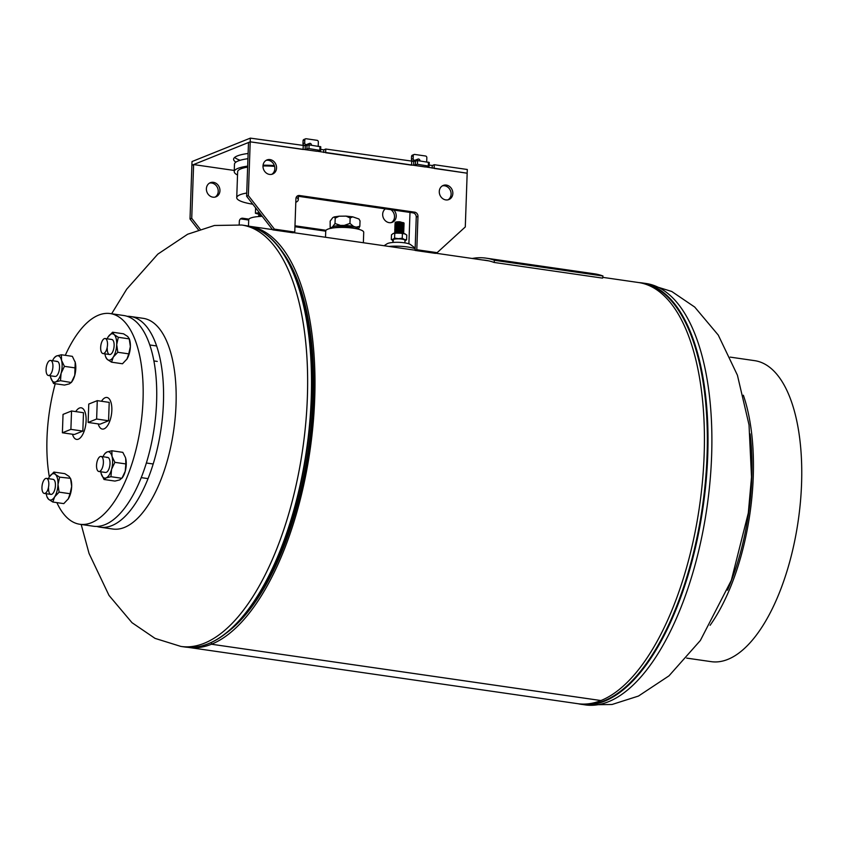<?xml version="1.0" encoding="UTF-8"?>
<svg xmlns="http://www.w3.org/2000/svg" width="843" height="843" viewBox="0 0 843 843"><rect width="100%" height="100%" fill="white"/><g stroke="black" fill="none" stroke-linecap="round" stroke-linejoin="round"><path stroke-width="1.26" d="M602.713 277.347L638.615 282.542A212.763 92.287 98.2 0 1 702.556 480.331A212.763 92.287 98.2 0 1 600.922 700.544L211.477 644.231A212.763 92.287 98.2 0 1 188.274 647.371A212.763 92.287 98.2 0 1 187.894 647.319M248.79 226.166A212.763 92.287 98.2 0 1 249.17 226.23A212.763 92.287 98.2 0 1 313.111 424.018A212.763 92.287 98.2 0 1 211.477 644.231L600.911 700.554A212.763 92.287 98.2 0 1 577.718 703.684L188.274 647.371M281.541 250.677A209.844 91.023 98.2 0 1 308.812 449.825A209.844 91.023 98.2 0 1 226.24 633.093A209.844 91.023 98.2 0 0 313.417 398.76A209.844 91.023 98.2 0 0 281.541 250.677M211.53 642.398L211.467 644.231L211.54 642.387M96.808 526.422A106.439 46.175 -81.8 0 0 100.18 527.202L112.783 529.025A106.439 46.175 -81.8 0 0 124.385 527.455A106.439 46.175 -81.8 0 0 176.039 404.387A106.439 46.175 -81.8 0 0 143.247 318.338L130.644 316.515A106.439 46.175 -81.8 0 0 127.188 316.315M384.071 245.734L387.021 243.817A12.35 2.719 2 0 1 400.752 242.426A12.35 2.719 2 0 1 410.583 244.639L415.167 248.084M388.95 246.441A19.958 4.384 2 0 1 401.763 246.377A19.958 4.384 2 0 1 415.146 248.706M248.485 226.103L248.706 219.738A18.061 3.973 2 0 1 254.997 216.957A18.061 3.973 2 0 1 262.247 216.366M325.514 237.262L325.735 230.971A19.01 4.183 2 0 1 332.353 228.053A19.01 4.183 2 0 1 352.722 228.116A19.01 4.183 2 0 1 363.723 232.299L363.365 242.731M392.87 242.457L392.88 239.992A6.07 1.338 2 0 1 397.137 238.864A6.07 1.338 2 0 1 403.923 239.602A6.07 1.338 2 0 1 405.009 240.424L404.84 242.879M395.704 223.616L400.235 222.984L403.829 223.543L403.281 222.752L400.341 222.352L396.927 222.52L395.04 223.216L395.241 223.827M404.092 223.205L403.281 222.636L395.462 222.805L395.335 223.774M403.713 233.448L399.982 232.542L395.23 233.047M403.744 233.342L394.924 233.089M403.249 232.91L403.776 232.531L402.954 232.015L400.014 231.614L396.6 231.783L394.714 232.489L394.914 233.089M403.765 232.478L402.965 231.899L394.65 232.615M395.177 232.046L399.951 231.087L403.534 231.888L402.986 231.087L400.046 230.687L396.631 230.856L394.745 231.562L394.956 232.162M403.797 231.551L402.996 230.971L394.682 231.688M403.228 230.961L403.839 230.676L403.017 230.16L400.077 229.77L396.674 229.928L394.777 230.634L394.988 231.235M403.829 230.624L403.028 230.044L395.198 230.213L395.082 231.182M403.028 230.097L403.871 229.749L403.059 229.233L400.119 228.843L396.705 229.001L394.809 229.707L395.019 230.318M403.86 229.696L403.059 229.117L394.745 229.844M403.375 229.201L403.902 228.822L403.091 228.305L400.151 227.916L396.737 228.074L394.84 228.78L395.051 229.391M403.059 229.17L400.046 228.305L395.272 229.264M403.892 228.769L403.091 228.19L394.777 228.917M403.407 228.274L403.934 227.895L403.123 227.378L400.183 226.988L396.768 227.157L394.872 227.852L395.082 228.464M403.934 227.842L403.123 227.262L395.293 227.431L395.177 228.4M395.335 227.41L400.109 226.461L403.692 227.252L403.154 226.451L400.214 226.061L396.8 226.23L394.914 226.925L395.114 227.536M403.966 226.915L403.154 226.335L394.84 227.062M403.47 226.419L403.997 226.05L403.186 225.534L400.246 225.134L396.832 225.302L394.945 225.998L395.146 226.609M403.333 226.346L404.008 225.935L403.186 225.418L394.872 226.135M395.409 225.555L400.172 224.607L403.755 225.397L403.217 224.607L400.277 224.206L396.863 224.375L394.977 225.07L395.177 225.682M404.029 225.06L403.217 224.491L394.903 225.207M403.397 224.491L404.071 224.196L403.249 223.68L400.309 223.279L396.895 223.448L395.009 224.143L395.209 224.754M404.06 224.133L403.249 223.564L394.945 224.28M395.272 225.745L395.82 226.05M395.81 223.184L395.188 222.837C394.914 222.057 396.495 221.72 399.94 221.814L403.586 222.91M393.007 233.595A6.649 1.465 2 0 1 393.049 233.574A6.649 1.465 2 0 1 393.133 233.543A6.649 1.465 2 0 1 398.591 232.889A6.649 1.465 2 0 1 404.608 233.711A6.649 1.465 2 0 1 405.283 234.006A6.649 1.465 2 0 1 405.346 234.038M404.956 241.024L406.611 239.728L404.398 239.549L402.237 238.2L398.391 238.717L394.587 238.084L392.933 239.38L391.31 239.507L391.479 234.828L393.133 233.543L398.591 232.889L405.283 234.006M404.608 233.711L406.779 235.049L406.611 239.728M391.31 239.507L393.481 240.856M394.587 238.084L394.745 233.406M402.237 238.2L402.396 233.522M392.806 240.55A6.649 1.465 2 0 1 392.933 239.38A6.649 1.465 2 0 1 398.391 238.717A6.649 1.465 2 0 1 404.398 239.549A6.649 1.465 2 0 1 405.04 240.982A6.649 1.465 2 0 1 404.967 241.014M399.94 221.814L395.504 222.784M403.544 223.627L400.235 222.752L395.472 223.711M403.449 224.839L402.817 224.017L400.204 223.68L395.441 224.628M403.449 226.409L400.14 225.534L395.378 226.482M403.375 228.263L400.077 227.389L395.304 228.337M395.504 229.17L400.035 228.537L403.375 229.328M403.344 230.255L400.014 229.233L396.979 229.401L395.314 230.645M403.312 231.182L399.982 230.16L395.209 231.119M395.378 232.879L399.909 232.246L403.196 232.91L399.919 232.015L395.146 232.974M403.85 222.858L400.267 222.057L395.736 222.689M403.481 224.575L400.204 223.911L395.673 224.544M403.449 225.502L400.162 224.839L395.641 225.471M403.418 226.43L400.13 225.766L395.609 226.398M403.386 227.357L400.098 226.693L395.578 227.315M403.354 228.284L400.067 227.61L395.536 228.242M403.27 229.876L395.472 230.097M403.26 231.056L399.972 230.392L395.441 231.024M403.228 231.983L399.94 231.319L395.409 231.951M237.526 174.996A34.215 7.524 2 0 1 234.228 171.593L234.48 164.185A34.215 7.524 2 0 1 247.926 158.705M234.228 171.593A34.215 7.524 2 0 1 247.673 166.124M263.069 165.175A34.215 7.524 2 0 1 274.354 165.576M252.784 204.196A30.791 6.765 2 0 1 244.164 202.373A30.791 6.765 2 0 1 236.735 197.662L237.642 171.719A30.791 6.765 2 0 1 247.642 167.104M262.995 165.945A30.791 6.765 2 0 1 274.597 166.366M236.735 197.662A30.791 6.765 2 0 1 246.736 193.047M261.815 215.808A8.209 1.802 -178 0 0 261.52 215.85A8.209 1.802 -178 0 0 259.244 216.472A8.209 1.802 -178 0 0 259.18 216.503M259.886 216.461A8.209 1.802 2 0 1 261.509 216.103A8.209 1.802 2 0 1 261.983 216.029M259.391 213.1L259.359 213.121A8.177 1.802 2 0 1 259.391 213.1A8.177 1.802 2 0 1 259.623 212.994A8.209 1.802 -178 0 0 259.359 213.121A8.209 1.802 -178 0 0 258.769 213.753L258.759 214.122A8.209 1.802 2 0 1 259.844 213.279M258.79 213.658L258.79 213.658A8.209 1.802 2 0 1 258.78 213.564A8.209 1.802 2 0 1 259.518 212.857M259.929 213.384A8.072 1.77 -178 0 0 258.906 214.291L259.022 214.965M259.486 214.712A7.85 1.728 2 0 1 259.644 214.617A7.85 1.728 2 0 1 260.613 214.27M261.182 214.997A7.671 1.686 -178 0 0 259.233 216.124L259.296 216.451A8.209 1.802 2 0 1 258.706 215.745A8.209 1.802 2 0 1 260.877 214.607M260.677 214.343A8.209 1.802 -178 0 0 259.296 214.796A8.209 1.802 -178 0 0 258.717 215.439A8.209 1.802 -178 0 0 258.738 215.587M259.244 216.472L259.886 216.135A7.524 1.654 2 0 1 261.667 215.618M258.78 213.553L258.78 213.564A8.209 1.802 2 0 1 258.78 213.553A8.209 1.802 2 0 1 259.507 212.847M258.769 214.238L255.418 213.258L259.359 212.647M255.608 207.821L255.418 213.258M296.262 197.273A30.791 6.765 2 0 1 298.285 199.812A30.791 6.765 2 0 1 295.798 202.341M357.495 227.884A13.309 2.929 -178 0 0 357.39 227.81A13.309 2.929 -178 0 0 354.935 226.799A13.309 2.929 -178 0 0 332.363 226.946A13.309 2.929 -178 0 0 332.258 227.009M331.299 228.137A13.551 2.982 2 0 1 331.299 228.095A13.551 2.982 2 0 1 332.131 227.073A13.551 2.982 2 0 1 355.114 226.925A13.551 2.982 2 0 1 357.611 227.958A13.551 2.982 2 0 1 358.37 229.043A13.551 2.982 2 0 1 358.37 229.075M331.299 228.232A13.541 2.982 2 0 1 331.299 228.168A13.541 2.982 2 0 1 340.098 225.661A13.541 2.982 2 0 1 355.103 227.009A13.541 2.982 2 0 1 358.37 229.117A13.541 2.982 2 0 1 358.359 229.18M335.008 227.726A11.749 2.582 2 0 1 353.712 228.084A11.749 2.582 2 0 1 354.692 228.411M335.461 227.684A11.739 2.582 2 0 1 353.702 228.168A11.739 2.582 2 0 1 354.25 228.337M331.562 227.494L330.171 227.473L330.161 221.14L332.753 217.663L334.197 216.925L335.198 218.147L339.149 216.198L346.146 216.124L350.14 218.031L352.701 216.83L358.939 218.99L360.035 220.898L358.939 218.99M330.33 227.652L330.856 228.242M358.37 229.117L359.845 226.261L356.052 227.167M353.628 226.461L349.95 223.395L344.207 225.429M340.614 225.45L335.008 223.521L332.427 226.999M360.035 220.898L359.845 226.261M350.14 218.031L349.95 223.395M335.198 218.147L335.008 223.521M98.21 423.903A15.964 6.923 -81.8 0 0 102.351 429.076A15.964 6.923 -81.8 0 0 104.089 428.834A15.964 6.923 -81.8 0 0 111.719 412.311A15.964 6.923 -81.8 0 0 106.913 397.464A15.964 6.923 -81.8 0 0 105.175 397.706A15.964 6.923 -81.8 0 0 101.487 401.257M108.568 420.752L109.211 402.374L97.272 400.646L88.768 404.06L88.125 422.448L100.054 424.177L108.568 420.752L96.629 419.024L97.272 400.646M88.125 422.448L96.629 419.024M72.487 434.24A15.964 6.923 -81.8 0 0 76.618 439.414A15.964 6.923 -81.8 0 0 78.357 439.171A15.964 6.923 -81.8 0 0 85.986 422.649A15.964 6.923 -81.8 0 0 81.181 407.801A15.964 6.923 -81.8 0 0 79.442 408.044A15.964 6.923 -81.8 0 0 75.754 411.595M82.835 431.089L83.478 412.712L71.539 410.984L63.035 414.398L62.393 432.786L74.321 434.503L82.835 431.089L70.896 429.361L71.539 410.984M62.393 432.786L70.896 429.361M100.18 527.202A106.439 46.175 -81.8 0 0 111.792 525.632A106.439 46.175 -81.8 0 0 162.636 415.462A106.439 46.175 -81.8 0 0 130.644 316.515M55.238 383.734A106.439 46.175 -81.8 0 0 46.987 438.202A106.439 46.175 -81.8 0 0 49.337 476.917M56.871 502.618A106.439 46.175 -81.8 0 0 79.79 524.262A106.439 46.175 -81.8 0 0 143.047 399.614A106.439 46.175 -81.8 0 0 110.254 313.564A106.439 46.175 -81.8 0 0 65.29 355.325M79.79 524.262L93.352 526.222A106.439 46.175 -81.8 0 0 156.608 401.574A106.439 46.175 -81.8 0 0 123.816 315.524L110.254 313.564M46.65 478.424A7.608 3.298 -81.8 0 0 46.47 478.381A7.608 3.298 -81.8 0 0 42.15 485.231A7.608 3.298 -81.8 0 0 44.121 493.397A7.608 3.298 -81.8 0 0 44.3 493.429A7.608 3.298 -81.8 0 0 48.62 486.58A7.608 3.298 -81.8 0 0 46.65 478.424M48.567 488.245A7.608 3.298 -81.8 0 0 53.457 492.649A7.608 3.298 -81.8 0 0 55.427 485.484A7.608 3.298 -81.8 0 0 55.037 481.722A7.608 3.298 -81.8 0 0 52.909 479.319M48.399 478.666A13.309 5.775 98.2 0 1 49.389 476.832L53.878 472.08L64.837 473.661L69.063 476.4L70.58 478.74L71.676 486.432L70.053 493.724L59.094 492.133L54.616 496.896L52.835 502.038L48.609 499.309L47.092 496.959M70.053 493.724L68.283 498.866L63.794 503.619L52.835 502.038M68.283 498.866L67.946 499.372A13.309 5.775 -81.8 0 0 68.283 498.866A13.309 5.775 -81.8 0 0 71.676 486.432A13.309 5.775 -81.8 0 0 70.833 479.393L70.475 478.297L59.621 477.159L58.009 484.451L59.094 492.133M53.878 472.08L55.396 474.419L59.621 477.159M49.389 476.832A13.309 5.775 98.2 0 1 49.726 476.337A13.309 5.775 98.2 0 1 55.396 474.419A13.309 5.775 98.2 0 1 58.009 484.451A13.309 5.775 98.2 0 1 54.616 496.896A13.309 5.775 98.2 0 1 48.609 499.309A13.309 5.775 -81.8 0 1 46.839 496.316L47.197 497.402M46.228 493.713A13.309 5.775 -81.8 0 0 46.839 496.316M727.498 590.153A148.811 64.542 -81.8 0 0 750.101 433.871M686.676 658.109L711.197 661.65A152.056 65.954 -81.8 0 0 727.783 659.405A152.056 65.954 -81.8 0 0 800.418 502.028A152.056 65.954 -81.8 0 0 754.717 360.667L730.196 357.116M710.101 625.295A152.056 65.954 -81.8 0 0 743.368 395.219M426.684 161.898L426.832 157.683A1.517 1.328 68.1 0 0 425.525 156.008L414.682 154.438A1.517 1.328 68.1 0 0 413.27 155.723L413.165 158.61A1.517 1.328 68.1 0 0 415.083 160.223L418.002 159.095A1.517 1.328 -111.9 0 1 419.909 160.707L419.898 160.918M414.061 154.511L412.343 155.196A1.517 1.328 68.1 0 0 411.553 156.408L411.458 159.306A1.517 1.328 68.1 0 0 413.365 160.918L416.284 159.78A1.517 1.328 -111.9 0 1 418.044 160.644M318.201 146.208L318.348 141.993A1.517 1.328 68.1 0 0 317.042 140.317L306.199 138.747A1.517 1.328 68.1 0 0 304.787 140.033L304.692 142.931A1.517 1.328 68.1 0 0 306.599 144.543L309.518 143.405A1.517 1.328 -111.9 0 1 311.425 145.017L311.425 145.228M305.577 138.821L303.859 139.506A1.517 1.328 68.1 0 0 303.069 140.728L302.974 143.616A1.517 1.328 68.1 0 0 304.881 145.228L307.8 144.1A1.517 1.328 -111.9 0 1 309.571 144.964M262.995 166.029A7.608 6.639 68.1 0 0 272.605 174.058A7.608 6.639 68.1 0 0 276.557 167.989A7.608 6.639 68.1 0 0 266.946 159.949A7.608 6.639 68.1 0 0 262.995 166.029M271.72 174.343A7.608 6.639 68.1 0 0 274.839 168.674A7.608 6.639 68.1 0 0 266.114 160.37M439.277 191.519A7.608 6.639 68.1 0 0 448.887 199.549A7.608 6.639 68.1 0 0 452.839 193.479A7.608 6.639 68.1 0 0 443.218 185.439A7.608 6.639 68.1 0 0 439.277 191.519M448.002 199.833A7.608 6.639 68.1 0 0 451.121 194.164A7.608 6.639 68.1 0 0 442.396 185.86M318.022 151.371L425.441 166.998L429.129 166.187L429.256 162.478L417.58 160.581L413.744 161.382L413.618 165.08L417.443 164.29L429.129 166.187M426.505 167.062L467.17 173.205L467.307 169.496L434.25 164.712L432.259 165.513L432.164 168.136M437.138 252.668L435.431 253.364L415.083 250.424L416.8 249.728L437.138 252.668L465.294 226.946L467.17 173.205L434.124 168.421L434.25 164.712M416.8 249.728L417.97 216.377A3.804 3.319 -111.9 0 0 414.703 212.173L299.444 195.513A3.804 3.319 -111.9 0 0 295.925 198.727L294.765 232.078L274.418 229.138L248.337 195.565L250.213 141.824L316.968 151.308L320.646 150.497L320.772 146.787L309.096 144.891L305.271 145.691L305.134 149.401L308.959 148.6L320.646 150.497M248.337 195.565L246.62 196.261L248.495 142.52L250.213 141.824L250.339 138.126L305.271 145.691M297.094 196.177A3.804 3.319 -111.9 0 1 297.727 196.198L412.986 212.868A3.804 3.319 -111.9 0 1 416.252 217.062L415.083 250.424M246.62 196.261L272.7 229.833L293.048 232.773L294.765 232.078M274.418 229.138L272.7 229.833M429.161 165.07L432.259 165.513M323.691 152.457L323.775 149.833L325.767 149.032L413.744 161.382M320.688 149.38L323.775 149.833M250.339 138.126L192.014 161.55L191.888 165.26L193.605 164.575L191.73 218.316L190.012 219.001L191.888 165.26L250.213 141.824L303.101 149.474L303.227 145.765M240.181 160.275A35.28 7.756 2 0 1 234.681 157.409M413.618 165.08L411.574 165.165L411.711 161.456M325.767 149.032L325.64 152.741L411.574 165.165M305.134 149.401L303.101 149.474M235.914 162.13A35.28 7.756 2 0 1 233.595 159.222A35.28 7.756 2 0 1 248.116 153.489M52.698 368.855A7.608 3.298 -81.8 0 0 50.591 360.446A7.608 3.298 -81.8 0 0 46.302 367.095A7.608 3.298 -81.8 0 0 48.409 375.504A7.608 3.298 -81.8 0 0 52.698 368.855M102.814 353.533A7.608 3.298 -81.8 0 0 102.994 353.575A7.608 3.298 -81.8 0 0 107.314 346.726A7.608 3.298 -81.8 0 0 105.354 338.559A7.608 3.298 -81.8 0 0 105.175 338.517A7.608 3.298 -81.8 0 0 100.854 345.367A7.608 3.298 -81.8 0 0 102.814 353.533M96.766 463.092A7.608 3.298 -81.8 0 0 98.873 471.5A7.608 3.298 -81.8 0 0 103.162 464.862A7.608 3.298 -81.8 0 0 101.055 456.453A7.608 3.298 -81.8 0 0 96.766 463.092M55.859 376.347A7.608 3.298 -81.8 0 0 57.577 374.724A7.608 3.298 -81.8 0 0 59.158 363.797A7.608 3.298 -81.8 0 0 56.376 361.521M54.458 357.548L56.576 355.957L61.391 354.766L72.35 356.347L75.217 362.332L74.764 375.304L71.444 382.29L69.337 383.881L64.511 385.072L53.552 383.491L50.696 377.506A13.309 5.775 98.2 0 1 50.348 375.778M61.391 354.766L61.55 360.361L64.405 366.347L61.096 373.333L60.485 380.709L55.67 381.9L53.552 383.491M75.364 367.927L64.405 366.347M74.943 361.415L75.217 362.332A13.309 5.775 -81.8 0 0 74.953 361.457A13.309 5.775 -81.8 0 0 74.943 361.436L74.953 361.457M75.217 362.332A13.309 5.775 -81.8 0 1 74.764 375.304A13.309 5.775 -81.8 0 1 72.066 381.436L71.297 382.522L60.485 380.709M52.519 360.73A13.309 5.775 -81.8 0 1 53.847 358.401A13.309 5.775 -81.8 0 1 56.576 355.957A13.309 5.775 98.2 0 1 61.55 360.361A13.309 5.775 98.2 0 1 61.096 373.333A13.309 5.775 98.2 0 1 55.67 381.9A13.309 5.775 98.2 0 1 50.949 378.381A13.309 5.775 98.2 0 1 50.696 377.506M107.272 348.38A7.608 3.298 -81.8 0 0 112.161 352.796A7.608 3.298 -81.8 0 0 114.132 345.619A7.608 3.298 -81.8 0 0 113.742 341.868A7.608 3.298 -81.8 0 0 111.613 339.466M107.103 338.802A13.309 5.775 98.2 0 1 108.094 336.979L112.583 332.216L114.1 334.566L118.326 337.295L129.285 338.886L127.767 336.536L123.542 333.807L112.583 332.216M129.169 338.443L130.37 346.568A13.309 5.775 -81.8 0 0 129.537 339.529L129.169 338.443M128.758 353.86L126.977 359.013A13.309 5.775 -81.8 0 0 130.37 346.568L128.758 353.86L117.799 352.279L116.703 344.587L118.326 337.295M117.799 352.279L113.31 357.032L111.539 362.174L107.303 359.445L105.797 357.105M126.598 359.571A13.309 5.775 -81.8 0 0 126.65 359.508A13.309 5.775 -81.8 0 0 126.977 359.013L122.488 363.765L111.539 362.174M108.094 336.979A13.309 5.775 98.2 0 1 108.42 336.473A13.309 5.775 98.2 0 1 114.1 334.566A13.309 5.775 -81.8 0 1 116.703 344.587A13.309 5.775 98.2 0 1 113.31 357.032A13.309 5.775 98.2 0 1 107.303 359.445A13.309 5.775 98.2 0 1 105.533 356.452A13.309 5.775 98.2 0 1 104.922 353.849M125.681 458.339A13.309 5.775 -81.8 0 0 125.417 457.464A13.309 5.775 -81.8 0 0 125.417 457.443L122.815 452.354L111.856 450.763L112.014 456.358L114.869 462.343L111.561 469.33L110.949 476.706L121.908 478.297L125.228 471.311A13.309 5.775 -81.8 0 0 125.681 458.339L125.828 463.935L114.869 462.343M125.828 463.935L125.228 471.311A13.309 5.775 -81.8 0 1 122.53 477.444L119.801 479.888L114.975 481.079L104.026 479.498L106.134 477.907L110.949 476.706M104.026 479.498L101.16 473.513A13.309 5.775 98.2 0 1 100.812 471.785M104.922 453.555L107.04 451.964L111.856 450.763M106.323 472.343A7.608 3.298 -81.8 0 0 108.041 470.721A7.608 3.298 -81.8 0 0 109.622 459.793A7.608 3.298 -81.8 0 0 106.84 457.528M102.983 456.737A13.309 5.775 98.2 0 1 104.311 454.409A13.309 5.775 98.2 0 1 107.04 451.964A13.309 5.775 98.2 0 1 112.014 456.358A13.309 5.775 98.2 0 1 111.561 469.33A13.309 5.775 -81.8 0 1 106.134 477.907A13.309 5.775 98.2 0 1 101.413 474.388A13.309 5.775 98.2 0 1 101.16 473.513M472.228 258.474A215.07 93.288 98.2 0 1 486.063 258.148A215.07 93.288 98.2 0 1 494.483 260.297L602.966 275.988A215.07 93.288 98.2 0 0 594.536 273.827L486.063 258.148M602.966 275.988L602.566 278.127L494.082 262.447L494.483 260.297M482.639 259.981A212.889 92.34 98.2 0 1 485.747 260.308A212.889 92.34 98.2 0 1 494.082 262.447M206.387 188.769A7.608 6.639 68.1 0 0 215.998 196.809A7.608 6.639 68.1 0 0 219.949 190.729A7.608 6.639 68.1 0 0 210.328 182.699A7.608 6.639 68.1 0 0 206.387 188.769M215.113 197.083A7.608 6.639 68.1 0 0 218.232 191.414A7.608 6.639 68.1 0 0 209.507 183.11M385.367 208.874A7.608 6.639 68.1 0 0 382.669 214.259A7.608 6.639 68.1 0 0 392.28 222.299A7.608 6.639 68.1 0 0 396.231 216.219A7.608 6.639 68.1 0 0 393.934 210.107M391.394 222.573A7.608 6.639 68.1 0 0 394.513 216.914A7.608 6.639 68.1 0 0 390.899 209.675M408.897 243.817L409.993 212.436M193.605 164.575L234.27 170.455M191.73 218.316L200.139 229.127M239.201 224.702L239.317 221.467A3.804 3.319 -111.9 0 1 242.837 218.253L248.938 219.138M294.976 225.787L326.03 230.287M240.487 218.917A3.804 3.319 -111.9 0 1 241.119 218.938L248.696 220.034M294.945 226.725L325.725 231.172M190.012 219.001L198.358 229.749M111.645 313.765L126.724 289.149L157.82 254.133L187.631 234.238L214.449 225.481L241.783 225.028A212.889 92.34 98.2 0 1 307.379 397.137A212.889 92.34 98.2 0 1 180.855 646.423L155.049 638.383L132.003 622.692L109.01 595.421L89.063 553.503L81.181 524.462M241.783 225.028L245.661 225.597A212.889 92.34 98.2 0 1 311.257 397.696A212.889 92.34 98.2 0 1 184.733 646.981C199.622 648.984 214.712 643.304 230.013 629.932A212.636 92.235 98.2 0 1 203.026 645.548M262.805 232.152A212.636 92.235 98.2 0 1 284.26 254.765A212.636 92.235 98.2 0 1 311.71 397.822A212.636 92.235 98.2 0 1 230.013 629.932L232.246 627.972A210.097 91.128 98.2 0 0 312.964 398.634A210.097 91.128 98.2 0 0 285.851 257.294L284.26 254.765C273.374 237.621 260.508 227.895 245.661 225.597M646.044 283.49L671.745 291.478L694.716 307.063L718.257 335.071L737.414 375.188L749.027 424.861L751.513 477.117L748.31 513.008L731.334 580.321L700.354 640.49L668.994 675.844L638.478 696.055L612.029 704.495L585.105 704.874A212.889 92.34 -81.8 0 0 711.629 455.589A212.889 92.34 -81.8 0 0 646.044 283.49L642.166 282.932A212.889 92.34 -81.8 0 0 639.026 282.605M578.129 703.747A212.889 92.34 -81.8 0 0 581.227 704.316A212.889 92.34 -81.8 0 0 707.751 455.03A212.889 92.34 -81.8 0 0 642.166 282.932L639.005 282.595M580.89 704.021A212.636 92.235 -81.8 0 0 707.087 454.999A212.636 92.235 -81.8 0 0 641.755 283.122M416.284 159.78L418.002 159.095M307.8 144.1L309.518 143.405M417.97 216.377L416.252 217.062M414.703 212.173L412.986 212.868M299.444 195.513L297.727 196.198M304.881 145.228L306.599 144.543M302.974 143.616L304.692 142.931M303.069 140.728L304.787 140.033M413.365 160.918L415.083 160.223M411.458 159.306L413.165 158.61M411.553 156.408L413.27 155.723M319.813 150.17L319.94 146.461M308.959 148.6L309.096 144.891M306.926 148.684L307.052 144.975M428.297 165.86L428.423 162.151M417.443 164.29L417.58 160.581M415.399 164.364L415.536 160.665M242.837 218.253L241.119 218.938M249.17 226.23L272.531 229.602M293.417 232.626L415.093 250.213M435.799 253.216L488.814 260.877M180.855 646.423L184.733 646.981M585.105 704.874L578.108 703.736M395.241 232.773L395.262 232.12M395.493 225.366L395.515 224.712M395.557 223.511L395.588 222.858M403.175 232.647L403.196 232.088M403.228 231.045L403.26 230.234M403.397 226.377L403.418 225.608M403.46 224.523L403.481 223.753M298.411 196.293L298.285 199.812M330.171 227.473L331.067 228.421M346.146 216.124L352.701 216.83M334.197 216.925L339.149 216.198M46.47 478.381L53.088 479.34M44.3 493.429L50.917 494.388M50.591 360.446L57.208 361.405M48.409 375.504L55.027 376.452M102.994 353.575L109.611 354.524M153.911 360.93L157.241 361.415M105.175 338.517L111.792 339.476M149.812 344.977L156.65 345.967M98.873 471.5L105.501 472.459M141.202 477.623L148.031 478.613M101.055 456.453L107.672 457.412M146.345 463.007L153.173 463.987M53.847 358.401L54.605 357.316M105.533 356.452L105.902 357.537M104.311 454.409L105.069 453.313"/></g></svg>
